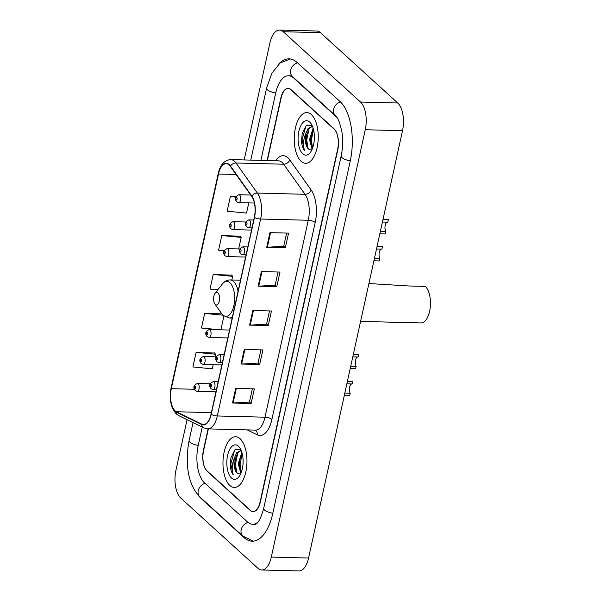<?xml version="1.0" encoding="UTF-8"?>
<svg xmlns="http://www.w3.org/2000/svg" width="601" height="601" viewBox="0 0 601 601"><rect width="100%" height="100%" fill="white"/><g stroke="black" fill="none" stroke-linecap="round" stroke-linejoin="round"><path stroke-width="0.9" d="M208.367 428.889L203.611 450.51A15.859 7.49 -88.5 0 0 207.18 471.282L250.121 510.347A15.859 7.49 -88.5 0 0 252.916 511.594A15.859 7.49 -88.5 0 0 260.105 501.918L337.589 149.521A15.859 7.49 -88.5 0 0 334.021 128.757L291.079 89.684A15.859 7.49 -88.5 0 0 288.285 88.437A15.859 7.49 -88.5 0 0 281.088 98.121L267.362 160.542M336.898 117.368A28.54 13.485 -88.5 0 0 336.583 117.075L293.649 78.002A28.54 13.485 -88.5 0 0 288.608 75.756A28.54 13.485 -88.5 0 0 275.664 93.185L260.894 160.377M202.252 427.093L198.187 445.574A28.54 13.485 -88.5 0 0 204.61 482.964L247.552 522.029A28.54 13.485 -88.5 0 0 252.593 524.275A28.54 13.485 -88.5 0 0 258.069 522.014M187.069 419.671L175.935 470.305A21.14 9.992 -88.5 0 0 180.698 497.996L257.987 568.321A21.14 9.992 -88.5 0 0 261.713 569.981A21.14 9.992 -88.5 0 0 271.306 557.074L365.258 129.733A21.14 9.992 -88.5 0 0 360.502 102.035L283.214 31.718A21.14 9.992 -88.5 0 0 279.48 30.05A21.14 9.992 -88.5 0 0 269.894 42.956L244.179 159.941M261.713 569.981L298.967 570.95A21.14 9.992 -88.5 0 0 308.553 558.044L402.512 130.695A21.14 9.992 -88.5 0 0 397.749 103.004L320.468 32.679A21.14 9.992 -88.5 0 0 316.735 31.019L279.48 30.05M198.548 495.637A45.451 21.478 -88.5 0 0 201.192 498.537L244.126 537.602A45.451 21.478 -88.5 0 0 252.15 541.185A45.451 21.478 -88.5 0 0 272.764 513.427L350.24 161.038A45.451 21.478 -88.5 0 0 340.008 101.494L297.074 62.429A45.451 21.478 -88.5 0 0 289.051 58.853A45.451 21.478 -88.5 0 0 278.06 64.773M229.83 485.458A25.37 11.99 -88.5 0 0 234.307 487.456A25.37 11.99 -88.5 0 0 246.598 467.285A25.37 11.99 -88.5 0 0 240.1 438.738A25.37 11.99 -88.5 0 0 235.622 436.739A25.37 11.99 -88.5 0 0 223.332 456.91A25.37 11.99 -88.5 0 0 229.83 485.458A25.37 11.99 -88.5 0 0 234.307 487.456A25.37 11.99 -88.5 0 0 246.598 467.285A25.37 11.99 -88.5 0 0 240.1 438.738A25.37 11.99 -88.5 0 0 235.622 436.739A25.37 11.99 -88.5 0 0 223.332 456.91A25.37 11.99 -88.5 0 0 229.83 485.458M301.101 161.301A25.37 11.99 -88.5 0 0 305.578 163.299A25.37 11.99 -88.5 0 0 317.869 143.128A25.37 11.99 -88.5 0 0 311.371 114.573A25.37 11.99 -88.5 0 0 306.893 112.575A25.37 11.99 -88.5 0 0 294.603 132.753A25.37 11.99 -88.5 0 0 301.101 161.301A25.37 11.99 -88.5 0 0 305.578 163.299A25.37 11.99 -88.5 0 0 317.869 143.128A25.37 11.99 -88.5 0 0 311.371 114.573A25.37 11.99 -88.5 0 0 306.893 112.575A25.37 11.99 -88.5 0 0 294.603 132.753A25.37 11.99 -88.5 0 0 301.101 161.301M175.109 410.836A16.911 7.993 91.5 0 1 171.308 388.682L218.501 174.035A16.911 7.993 91.5 0 1 226.164 163.705A16.911 7.993 91.5 0 1 230.356 166.417L251.729 196.489A16.911 7.993 91.5 0 1 254.336 217.269L211.034 414.202A16.911 7.993 91.5 0 1 203.363 424.531A16.911 7.993 91.5 0 1 201.688 424.103L176.416 411.738A16.911 7.993 91.5 0 1 175.109 410.836M175.026 411.219A17.339 8.189 -88.5 0 0 176.363 412.151L201.635 424.516A17.339 8.189 -88.5 0 0 211.214 414.367L254.516 217.434A17.339 8.189 -88.5 0 0 251.849 196.136L230.476 166.064A17.339 8.189 -88.5 0 0 218.313 173.869L171.127 388.516A17.339 8.189 -88.5 0 0 175.026 411.219M240.362 236.231L221.784 235.547L218.576 250.151L224.113 250.677M214.685 353.042L196.099 352.366L192.891 366.963L212.303 368.819L213.212 364.687M231.806 275.168L213.22 274.484L210.012 289.089L217.78 289.832M208.096 428.881L203.439 450.059A15.859 7.49 -88.5 0 0 207.007 470.831L250.399 510.309A15.859 7.49 -88.5 0 0 253.201 511.556A15.859 7.49 -88.5 0 0 260.391 501.88L337.762 149.972A15.859 7.49 -88.5 0 0 334.194 129.2L290.801 89.722A15.859 7.49 -88.5 0 0 287.999 88.475A15.859 7.49 -88.5 0 0 280.81 98.158L267.099 160.535M269.939 232.632L288.563 233.12L285.355 247.717L266.724 247.236L269.939 232.632M244.254 349.451L262.877 349.932L259.67 364.537L241.046 364.048L244.254 349.451M235.69 388.389L254.321 388.87L251.105 403.474L232.482 402.993L235.69 388.389M261.375 271.577L279.998 272.058L276.791 286.662L258.167 286.174L261.375 271.577M252.818 310.514L271.442 310.995L268.226 325.599L249.603 325.111L252.818 310.514M235.968 196.76L230.348 196.61L227.133 211.214L246.545 213.07L248.784 202.898M221.859 313.872L204.663 313.429L201.448 328.026L220.184 329.821M268.226 325.599L266.596 324.104M269.488 310.942L266.574 324.179L250.226 325.103A4.23 1.405 -167.6 0 1 249.603 325.111M276.791 286.662L275.153 285.167M278.045 272.005L275.138 285.242L258.783 286.166A4.23 1.405 -167.6 0 1 258.167 286.174M251.105 403.474L249.468 401.986M252.367 388.817L249.453 402.054L233.105 402.978A4.23 1.405 -167.6 0 1 232.482 402.993M259.67 364.537L258.032 363.042M260.924 349.88L258.017 363.117L241.662 364.041A4.23 1.405 -167.6 0 1 241.046 364.048M285.355 247.717L283.717 246.23M286.609 233.068L283.702 246.297L267.347 247.229A4.23 1.405 -167.6 0 1 266.724 247.236M213.22 274.484L232.64 276.34L231.836 279.976M232.64 276.34L231.663 274.965M223.918 315.998L220.875 329.836M204.663 313.429L222.994 315.179M196.099 352.366L215.511 354.222L214.948 356.799M215.511 354.222L214.542 352.84M221.784 235.547L241.196 237.403L238.665 248.942M241.196 237.403L240.22 236.028M230.348 196.61L235.825 197.136M240.851 473.468L238.251 463.807L241.865 452.305M242.917 465.166L243.12 461.2M241.234 472.536L239.731 468.209L239.416 463.837L240.002 459.006L242.188 453.47M240.791 449.533L235.051 449.533L230.889 457.857L230.258 465.963C230.694 469.794 231.685 472.754 233.241 474.843C231.505 469.869 231.933 464.107 234.51 457.571A11.945 5.649 -88.5 0 0 237.2 473.22L235.074 468.089L234.766 463.717L235.344 458.886L237.958 452.733L241.181 450.397M234.51 457.571L236.794 452.703L241.144 450.322M231.475 477.968A17.234 8.144 -88.5 0 0 238.95 476.751A17.234 8.144 -88.5 0 0 239.709 447.67A17.234 8.144 -88.5 0 0 238.454 446.227A17.234 8.144 -88.5 0 0 227.599 455.393A17.234 8.144 -88.5 0 0 231.475 477.968M237.2 473.22L240.573 474.091M233.241 474.843L230.792 464.002L234.57 450.382L235.757 449.015M236.749 472.671L235.449 464.122L237.808 452.936M241.279 472.424L240.107 464.242L242.218 453.597M230.258 465.963L230.904 457.812M235.164 468.57L234.871 464.107L235.457 458.405M239.822 468.69L239.529 464.227L240.115 458.525M360.585 321.385L420.97 322.947A19.029 8.992 -88.5 0 0 430.188 307.817A19.029 8.992 -88.5 0 0 425.313 286.407L408.883 285.978L368.909 283.529M217.87 292.777A6.341 2.997 -88.5 0 0 215.12 293.22A6.341 2.997 -88.5 0 0 214.842 303.926A6.341 2.997 -88.5 0 0 215.301 304.459A6.341 2.997 -88.5 0 0 219.297 301.086A6.341 2.997 -88.5 0 0 217.87 292.777M312.122 149.311L309.523 139.642L313.136 128.148M314.188 141.002L314.391 137.043M312.505 148.379L311.002 144.052L310.687 139.672L311.273 134.842L313.459 129.313M312.062 125.369L306.322 125.376L302.16 133.692L301.529 141.806C301.965 145.637 302.957 148.59 304.512 150.678C302.776 145.705 303.204 139.95 305.781 133.407A11.945 5.649 -88.5 0 0 308.471 149.063L306.345 143.932L306.037 139.552L306.615 134.722L309.23 128.569L312.452 126.24M305.781 133.407L308.065 128.539L312.415 126.165M302.746 153.811A17.234 8.144 -88.5 0 0 310.221 152.594A17.234 8.144 -88.5 0 0 310.98 123.513A17.234 8.144 -88.5 0 0 309.725 122.071A17.234 8.144 -88.5 0 0 298.87 131.236A17.234 8.144 -88.5 0 0 302.746 153.811M308.471 149.063L311.844 149.934M304.512 150.678L302.063 139.838L305.841 126.225L307.028 124.85M308.02 148.515L306.72 139.958L309.079 128.779M312.55 148.267L311.378 140.078L313.489 129.44M301.529 141.806L302.175 133.647M306.435 144.405L306.142 139.943L306.728 134.248M311.093 144.533L310.8 140.063L311.386 134.369M347.408 381.312L352.795 381.455A7.926 3.749 91.5 0 0 352.111 381.297L347.438 381.177M344.816 393.107L350.203 393.249L349.654 395.758L344.268 395.616M346.86 383.821L352.246 383.964L352.795 381.455M350.203 393.249A5.289 2.494 91.5 0 1 349.564 387.577A5.289 2.494 91.5 0 1 351.833 383.949M353.335 354.35L358.729 354.485A7.926 3.749 91.5 0 0 358.038 354.335L353.365 354.214M350.744 366.144L356.13 366.287L355.582 368.796L350.195 368.653M352.787 356.859L358.173 356.994L358.729 354.485M356.13 366.287A5.289 2.494 91.5 0 1 355.491 360.608A5.289 2.494 91.5 0 1 357.76 356.986M377.052 246.485L382.439 246.628A7.926 3.749 91.5 0 0 381.755 246.47L377.082 246.35M374.461 258.287L379.847 258.422L379.299 260.932L373.905 260.796M376.504 249.002L381.89 249.137L382.439 246.628M379.847 258.422A5.289 2.494 91.5 0 1 379.208 252.751A5.289 2.494 91.5 0 1 381.477 249.13M382.98 219.523L388.366 219.665A7.926 3.749 91.5 0 0 387.683 219.508L383.01 219.388M380.388 231.317L385.774 231.46L385.226 233.969L379.832 233.834M382.431 222.032L387.818 222.175L388.366 219.665M385.774 231.46A5.289 2.494 91.5 0 1 385.136 225.788A5.289 2.494 91.5 0 1 387.405 222.16M250.767 160.114L266.589 88.152A8.459 2.817 12.4 0 0 275.709 92.997M297.503 62.82A8.459 6.896 132.3 0 0 290.704 70.099A8.459 6.896 132.3 0 0 292.462 76.545L335.403 115.61C336.552 116.526 337.852 118.63 339.287 121.928L341.714 130.763C343.118 139.184 342.931 147.598 341.158 156.005L263.681 508.393C259.016 525.777 254.629 524.162 255.365 524.35L252.593 524.275M340.429 101.892A8.459 6.896 132.3 0 0 333.645 109.164A8.459 6.896 132.3 0 0 335.403 115.61M350.285 160.85A8.459 2.817 -167.6 0 1 341.158 156.005M272.809 513.239A8.459 2.817 -167.6 0 1 263.681 508.393M253.374 541.14L242.939 536.145A8.459 6.896 -47.7 0 1 241.181 529.699A8.459 6.896 -47.7 0 1 247.995 522.412M242.939 536.145L200.005 497.08A8.459 6.896 -47.7 0 1 198.247 490.626A8.459 6.896 -47.7 0 1 205.039 483.347M200.005 497.08C186.716 483.52 185.303 460.802 189.105 440.541A8.459 2.817 12.4 0 0 198.232 445.386M320.468 32.679L283.214 31.718M397.749 103.004L360.502 102.035M402.512 130.695L365.258 129.733M308.553 558.044L271.306 557.074M244.742 537.617L244.126 537.602M201.62 498.545L201.192 498.537M294.084 78.017L293.649 78.002M171.308 388.682L194.401 389.275M275.596 160.76A26.429 12.486 91.5 0 1 287.887 157.747A26.429 12.486 91.5 0 1 289.765 159.904L311.138 189.976A26.429 12.486 91.5 0 1 315.209 222.445L271.907 419.378A26.429 12.486 91.5 0 1 257.303 434.846L247.184 429.895M230.476 166.064A5.289 3.944 -35.4 0 1 235.983 162.984L283.664 164.216A21.14 9.992 -88.5 0 0 282.162 162.495A21.14 9.992 -88.5 0 0 278.428 160.828L230.746 159.596A21.14 9.992 91.5 0 1 235.983 162.984L257.356 193.056A21.14 9.992 91.5 0 1 260.616 219.027L217.314 415.96A5.289 1.758 -167.6 0 1 211.214 414.367M218.313 173.869A5.289 1.758 -167.6 0 1 218.261 173.426L171.067 388.073C169.039 399.064 170.759 407.666 176.236 413.886L178.7 415.569A5.289 4.553 -63.9 0 1 176.363 412.151M254.516 217.434A5.289 1.758 12.4 0 0 260.616 219.027L308.29 220.266A21.14 9.992 -88.5 0 0 305.038 194.296L283.664 164.216A5.289 3.944 144.6 0 0 289.765 159.904M251.849 196.136A5.289 3.944 -35.4 0 1 257.356 193.056L305.038 194.296A5.289 3.944 144.6 0 0 311.138 189.976M178.7 415.569L203.964 427.935A5.289 4.553 -63.9 0 1 201.635 424.516M271.907 419.378A5.289 1.758 -167.6 0 0 264.996 417.199L217.314 415.96A21.14 9.992 91.5 0 1 207.728 428.874L255.41 430.106A21.14 9.992 -88.5 0 0 264.996 417.199L308.29 220.266A5.289 1.758 -167.6 0 1 315.209 222.445M171.067 388.073A5.289 1.758 12.4 0 0 171.127 388.516M257.303 434.846A5.289 4.553 116.1 0 0 255.2 430.098M218.501 174.035L236.095 174.485M176.416 411.738L211.379 412.647M201.688 424.103L205.069 424.193M253.427 310.529L250.226 325.103M244.87 349.466L241.662 364.041M236.306 388.404L233.105 402.978M261.991 271.592L258.783 286.166M270.555 232.655L267.347 247.229M214.842 303.926L221.589 313.504A17.482 8.256 -88.5 0 0 222.858 314.969A17.482 8.256 -88.5 0 0 233.872 305.669A17.482 8.256 -88.5 0 0 229.935 282.778A17.482 8.256 -88.5 0 0 222.355 284.01L215.12 293.22M238.071 291.252A19.029 8.992 -88.5 0 0 233.541 281.433A19.029 8.992 -88.5 0 0 230.183 279.938C227.133 279.923 224.526 281.283 222.355 284.01M232.174 318.057L229.199 317.974A19.029 8.992 -88.5 0 0 232.452 316.795M198.15 383.776A3.967 1.871 91.5 0 1 199.164 388.238A3.967 1.871 91.5 0 1 197.241 391.394L195.302 390.597C192.876 387.555 193.59 385.181 197.451 383.468A3.967 1.871 91.5 0 1 198.15 383.776M194.754 388.584A1.322 0.624 -88.5 0 0 195.58 387.885A1.322 0.624 -88.5 0 0 195.287 386.15A1.322 0.624 -88.5 0 0 194.454 386.856A1.322 0.624 -88.5 0 0 194.754 388.584M204.077 356.814A3.967 1.871 91.5 0 1 205.091 361.276A3.967 1.871 91.5 0 1 203.176 364.424L201.23 363.635C198.803 360.592 199.517 358.211 203.378 356.498A3.967 1.871 91.5 0 1 204.077 356.814M200.681 361.622A1.322 0.624 -88.5 0 0 201.515 360.916A1.322 0.624 -88.5 0 0 201.215 359.188A1.322 0.624 -88.5 0 0 200.381 359.886A1.322 0.624 -88.5 0 0 200.681 361.622M210.004 329.851A3.967 1.871 91.5 0 1 211.019 334.306A3.967 1.871 91.5 0 1 209.103 337.462L207.157 336.673C204.731 333.63 205.452 331.249 209.306 329.536A3.967 1.871 91.5 0 1 210.004 329.851M206.609 334.652A1.322 0.624 -88.5 0 0 207.443 333.953A1.322 0.624 -88.5 0 0 207.142 332.225A1.322 0.624 -88.5 0 0 206.308 332.924A1.322 0.624 -88.5 0 0 206.609 334.652M227.794 248.957A3.967 1.871 91.5 0 1 228.808 253.419A3.967 1.871 91.5 0 1 226.885 256.567L224.947 255.778C222.52 252.736 223.234 250.354 227.095 248.641A3.967 1.871 91.5 0 1 227.794 248.957M224.391 253.765A1.322 0.624 -88.5 0 0 225.225 253.059A1.322 0.624 -88.5 0 0 224.932 251.331A1.322 0.624 -88.5 0 0 224.098 252.029A1.322 0.624 -88.5 0 0 224.391 253.765M233.721 221.987A3.967 1.871 91.5 0 1 234.736 226.449A3.967 1.871 91.5 0 1 232.812 229.605L230.874 228.808C228.448 225.766 229.161 223.392 233.023 221.679A3.967 1.871 91.5 0 1 233.721 221.987M230.326 226.795A1.322 0.624 -88.5 0 0 231.152 226.096A1.322 0.624 -88.5 0 0 230.859 224.361A1.322 0.624 -88.5 0 0 230.025 225.067A1.322 0.624 -88.5 0 0 230.326 226.795M239.649 195.025A3.967 1.871 91.5 0 1 240.663 199.487A3.967 1.871 91.5 0 1 238.747 202.635L236.802 201.846C234.375 198.803 235.089 196.429 238.95 194.716A3.967 1.871 91.5 0 1 239.649 195.025M236.253 199.832A1.322 0.624 -88.5 0 0 237.087 199.126A1.322 0.624 -88.5 0 0 236.786 197.398A1.322 0.624 -88.5 0 0 235.953 198.105A1.322 0.624 -88.5 0 0 236.253 199.832M218.163 381.793L213.25 381.665A3.967 1.871 91.5 0 1 213.948 381.973A3.967 1.871 91.5 0 1 214.963 386.435A3.967 1.871 91.5 0 1 213.047 389.591L216.428 389.673M211.086 384.347A1.322 0.624 -88.5 0 0 210.252 385.053A1.322 0.624 -88.5 0 0 210.553 386.781A1.322 0.624 -88.5 0 0 211.387 386.082A1.322 0.624 -88.5 0 0 211.086 384.347M224.09 354.823L219.177 354.695A3.967 1.871 91.5 0 1 219.876 355.011A3.967 1.871 91.5 0 1 220.89 359.473A3.967 1.871 91.5 0 1 218.974 362.621L222.355 362.711M217.014 357.385A1.322 0.624 -88.5 0 0 216.18 358.083A1.322 0.624 -88.5 0 0 216.48 359.819A1.322 0.624 -88.5 0 0 217.314 359.113A1.322 0.624 -88.5 0 0 217.014 357.385M247.807 246.966L242.894 246.838A3.967 1.871 91.5 0 1 243.593 247.154A3.967 1.871 91.5 0 1 244.607 251.609A3.967 1.871 91.5 0 1 242.684 254.764L246.072 254.854M240.731 249.528A1.322 0.624 -88.5 0 0 239.897 250.226A1.322 0.624 -88.5 0 0 240.197 251.962A1.322 0.624 -88.5 0 0 241.024 251.256A1.322 0.624 -88.5 0 0 240.731 249.528M253.735 220.004L248.822 219.876A3.967 1.871 91.5 0 1 249.52 220.184A3.967 1.871 91.5 0 1 250.534 224.646A3.967 1.871 91.5 0 1 248.619 227.802L251.999 227.884M246.658 222.558A1.322 0.624 -88.5 0 0 245.824 223.264A1.322 0.624 -88.5 0 0 246.125 224.992A1.322 0.624 -88.5 0 0 246.958 224.293A1.322 0.624 -88.5 0 0 246.658 222.558M189.105 440.541L193.056 422.593M290.268 58.958L280.036 63.052L271.907 73.172L266.589 88.152M291.402 75.831L292.462 76.545M291.387 75.831L288.608 75.756M203.964 427.935L207.728 428.874M230.746 159.596C224.428 160.046 220.266 164.651 218.261 173.426M287.999 88.475L288.841 88.497M229.199 317.974L223.354 315.517L221.589 313.504M240.498 280.201L230.183 279.938M215.947 391.875L197.241 391.394M210.23 383.799L197.451 383.468M221.874 364.912L203.176 364.424M216.157 356.829L203.378 356.498M227.802 337.95L209.103 337.462M229.537 330.062L209.306 329.536M245.591 257.055L226.885 256.567M239.874 248.972L227.095 248.641M251.518 230.085L232.812 229.605M245.801 222.009L233.023 221.679M254.388 203.04L238.747 202.635M250.685 195.017L238.95 194.716M213.25 381.665C209.388 383.378 208.675 385.752 211.101 388.794L213.047 389.591M219.177 354.695C215.323 356.408 214.602 358.789 217.029 361.832L218.974 362.621M242.894 246.838C239.033 248.551 238.319 250.933 240.746 253.975L242.684 254.764M248.822 219.876C244.96 221.589 244.246 223.963 246.673 227.005L248.619 227.802"/></g></svg>
